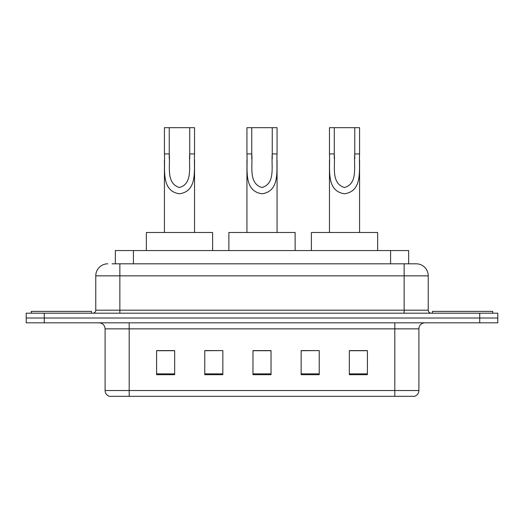 <?xml version="1.0" encoding="UTF-8"?>
<svg xmlns="http://www.w3.org/2000/svg" width="524" height="524" viewBox="0 0 524 524"><rect width="100%" height="100%" fill="white"/><g stroke="black" fill="none" stroke-linecap="round" stroke-linejoin="round"><path stroke-width="0.79" d="M112.031 263.808L119.858 263.808L112.031 263.808L115.352 263.808L115.352 250.557L408.648 250.557L408.648 263.808M107.813 263.808A12.045 12.045 0 0 0 95.768 275.853L95.768 310.182A3.013 3.013 0 0 1 92.755 313.195M416.187 263.808A12.045 12.045 0 0 1 428.232 275.853L119.858 275.853L119.858 263.808L416.004 263.808M428.232 275.853L428.232 310.182C428.416 312.016 429.418 313.018 431.245 313.195M44.271 313.195L26.2 313.195L26.2 318.016L44.271 318.016L26.2 318.016L26.2 322.83L44.271 322.83L44.271 318.016L479.729 318.016L44.271 318.016L44.271 313.195L479.729 313.195L479.729 318.016L497.8 318.016L479.729 318.016L479.729 322.83L44.271 322.83M479.729 322.83L497.8 322.83L497.8 313.195L479.729 313.195M418.899 390.531C418.735 393.419 417.287 395.345 414.563 396.314L394.808 396.314L394.808 390.531L418.899 390.531L418.899 328.856A6.026 6.026 0 0 1 424.925 322.83M394.808 396.314L109.437 396.314A6.026 6.026 0 0 1 105.101 390.531L105.101 328.856C104.741 325.194 102.737 323.19 99.075 322.83M367.403 374.693L367.403 350.595L349.331 350.595L349.331 374.693L367.403 374.693M319.221 374.693L319.221 350.595L301.149 350.595L301.149 374.693L319.221 374.693M174.669 374.693L174.669 350.595L156.597 350.595L156.597 374.693L174.669 374.693M222.851 374.693L222.851 350.595L204.779 350.595L204.779 374.693L222.851 374.693M271.032 374.693L271.032 350.595L252.968 350.595L252.968 374.693L271.032 374.693M349.331 350.72L366.197 350.72M222.851 350.595L204.779 350.72L222.851 350.595M157.803 350.72L174.669 350.72M319.221 350.595L301.149 350.72L319.221 350.595M271.032 350.72L252.968 350.72M91.549 313.195L91.549 311.387L31.322 311.387L31.322 313.195M169.245 127.686L194.542 127.686L194.542 153.932C193.69 169.206 198.216 191.122 179.457 193.775C160.711 191.005 165.309 169.193 164.425 153.932L164.425 127.686L169.245 127.686L169.245 158.844M164.425 153.932L169.245 153.932C170.346 165.885 165.715 183.243 179.352 187.527C193.251 183.682 188.64 165.99 189.727 153.932L189.727 127.686M194.542 153.932L189.727 153.932L189.727 158.916M164.425 160.148L164.425 232.486M194.542 160.154L194.542 232.486M212.613 250.557L212.613 232.486L146.36 232.486L146.36 250.557M251.762 127.686L277.058 127.686L277.058 153.932C276.207 169.206 280.733 191.122 261.974 193.775C243.221 191.005 247.826 169.193 246.942 153.932L246.942 127.686L251.762 127.686L251.762 158.844M246.942 153.932L251.762 153.932C252.863 165.885 248.225 183.243 261.869 187.527C275.768 183.682 271.157 165.99 272.238 153.932L272.238 127.686M277.058 153.932L272.238 153.932L272.238 158.916M246.942 160.148L246.942 232.486M277.058 160.154L277.058 232.486M295.123 250.557L295.123 232.486L228.877 232.486L228.877 250.557M334.273 127.686L359.575 127.686L359.575 153.932C358.717 169.206 363.25 191.122 344.491 193.775C325.738 191.005 330.336 169.193 329.458 153.932L329.458 127.686L334.273 127.686L334.273 158.844M329.458 153.932L334.273 153.932C335.38 165.885 330.742 183.243 344.386 187.527C358.285 183.682 353.674 165.99 354.755 153.932L354.755 127.686M359.575 153.932L354.755 153.932L354.755 158.916M329.458 160.148L329.458 232.486M359.575 160.154L359.575 232.486M377.64 250.557L377.64 232.486L311.387 232.486L311.387 250.557M492.678 313.195L492.678 311.387L432.451 311.387L432.451 313.195M133.417 263.808L133.417 250.557M390.583 263.808L390.583 250.557M119.858 313.195L119.858 275.853L95.768 275.853M95.768 310.182L428.232 310.182M404.142 263.808L404.142 313.195M394.808 322.83L394.808 328.856L105.101 328.856M418.899 328.856L394.808 328.856L394.808 390.531L129.192 390.531L129.192 396.314M105.101 390.531L129.192 390.531L129.192 322.83M271.032 373.854L252.968 373.854M222.851 373.854L204.779 373.854M174.669 373.854L156.597 373.854M319.221 373.854L301.149 373.854M367.403 373.854L349.331 373.854"/></g></svg>
